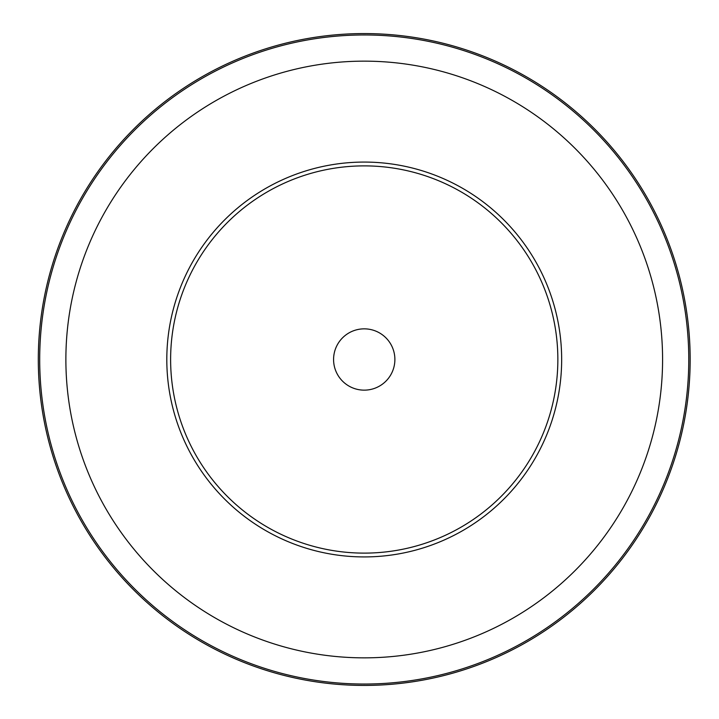 <?xml version="1.0" encoding="UTF-8"?>
<svg xmlns="http://www.w3.org/2000/svg" width="719" height="719" viewBox="0 0 719 719"><rect width="100%" height="100%" fill="white"/><g stroke="black" fill="none" stroke-linecap="round" stroke-linejoin="round"><path stroke-width="1.08" d="M38.305 359.5A325.923 325.923 0 0 0 527.198 641.761A325.923 325.923 0 0 0 527.198 77.239A325.923 325.923 0 0 0 38.305 359.5M39.698 359.5A324.539 324.539 0 0 0 526.506 640.557A324.539 324.539 0 0 0 526.506 78.443A324.539 324.539 0 0 0 39.698 359.5M65.878 359.5A298.358 298.358 0 0 0 513.411 617.882A298.358 298.358 0 0 0 513.411 101.118A298.358 298.358 0 0 0 65.878 359.5M166.808 359.5A197.428 197.428 0 0 0 462.946 530.478A197.428 197.428 0 0 0 462.946 188.522A197.428 197.428 0 0 0 166.808 359.5M170.619 359.5A193.618 193.618 0 0 0 461.041 527.18A193.618 193.618 0 0 0 461.041 191.82A193.618 193.618 0 0 0 170.619 359.5M365.18 328.862A30.647 30.647 0 0 1 390.291 375.633A30.647 30.647 0 0 1 337.229 373.997A30.647 30.647 0 0 1 365.18 328.862"/></g></svg>
